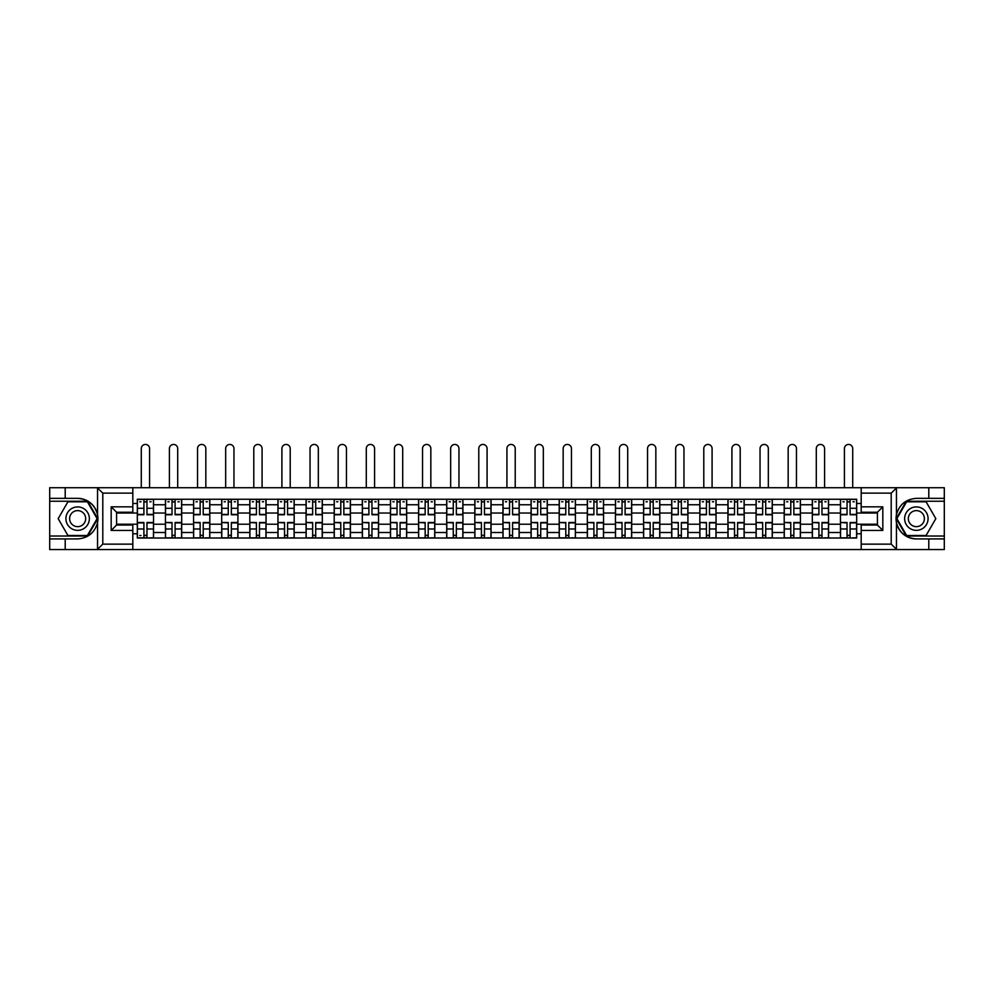 <?xml version="1.0" encoding="UTF-8"?>
<svg xmlns="http://www.w3.org/2000/svg" width="994" height="994" viewBox="0 0 994 994"><rect width="100%" height="100%" fill="white"/><g stroke="black" fill="none" stroke-linecap="round" stroke-linejoin="round"><path stroke-width="1.49" d="M890.574 549.558L944.3 549.558L944.3 501.237L906.304 501.237L896.265 518.632L906.304 536.027L944.3 536.027M132.811 549.558L861.189 549.558L861.189 525.031L877.416 525.031L877.416 512.233L861.189 512.233L861.189 487.719L132.811 487.719L132.811 512.233L116.584 512.233L116.584 525.031L132.811 525.031L132.811 549.558L97.226 549.558L102.792 544.14L132.811 544.14M97.226 549.558L49.7 549.558L49.7 538.922L65.206 538.922L65.206 549.558L103.426 549.558M861.189 487.719L944.3 487.719L944.3 498.354L928.794 498.354L928.794 487.719L890.574 487.719M165.451 538.015L165.451 504.753L153.548 504.753L153.548 538.015M153.548 504.753L153.548 499.249M165.451 504.753L165.451 499.249M181.678 499.249L181.678 538.015M193.569 538.015L193.569 499.249M209.796 499.249L209.796 538.015M221.699 538.015L221.699 499.249M237.926 499.249L237.926 538.015M249.817 538.015L249.817 499.249M266.044 499.249L266.044 538.015M277.947 538.015L277.947 499.249M294.174 499.249L294.174 538.015M306.077 538.015L306.077 499.249M322.304 499.249L322.304 538.015M334.195 538.015L334.195 499.249M350.422 499.249L350.422 538.015M362.325 538.015L362.325 499.249M378.552 499.249L378.552 538.015M390.443 538.015L390.443 499.249M406.67 499.249L406.67 538.015M418.573 538.015L418.573 499.249M434.8 499.249L434.8 538.015M446.704 538.015L446.704 499.249M462.931 499.249L462.931 538.015M474.821 538.015L474.821 499.249M491.048 499.249L491.048 538.015M502.952 538.015L502.952 499.249M519.179 499.249L519.179 538.015M531.069 538.015L531.069 499.249M547.296 499.249L547.296 538.015M559.2 538.015L559.2 499.249M575.427 499.249L575.427 538.015M587.33 538.015L587.33 499.249M603.557 499.249L603.557 538.015M615.448 538.015L615.448 499.249M631.675 499.249L631.675 538.015M643.578 538.015L643.578 499.249M659.805 499.249L659.805 538.015M671.696 538.015L671.696 499.249M687.923 499.249L687.923 538.015M699.826 538.015L699.826 499.249M716.053 499.249L716.053 538.015M727.956 538.015L727.956 499.249M744.183 499.249L744.183 538.015M756.074 538.015L756.074 499.249M772.301 499.249L772.301 538.015M784.204 538.015L784.204 499.249M800.431 499.249L800.431 538.015M812.322 538.015L812.322 499.249M828.549 499.249L828.549 538.015M840.452 538.015L840.452 499.249M840.452 524.223L828.549 524.223M812.322 524.223L800.431 524.223M784.204 524.223L772.301 524.223M756.074 524.223L744.183 524.223M727.956 524.223L716.053 524.223M699.826 524.223L687.923 524.223M671.696 524.223L659.805 524.223M643.578 524.223L631.675 524.223M615.448 524.223L603.557 524.223M587.33 524.223L575.427 524.223M559.2 524.223L547.296 524.223M531.069 524.223L519.179 524.223M502.952 524.223L491.048 524.223M474.821 524.223L462.931 524.223M446.704 524.223L434.8 524.223M418.573 524.223L406.67 524.223M390.443 524.223L378.552 524.223M362.325 524.223L350.422 524.223M334.195 524.223L322.304 524.223M306.077 524.223L294.174 524.223M277.947 524.223L266.044 524.223M249.817 524.223L237.926 524.223M221.699 524.223L209.796 524.223M193.569 524.223L181.678 524.223M165.451 524.223L153.548 524.223M840.452 513.041L828.549 513.041M812.322 513.041L800.431 513.041M784.204 513.041L772.301 513.041M756.074 513.041L744.183 513.041M727.956 513.041L716.053 513.041M699.826 513.041L687.923 513.041M671.696 513.041L659.805 513.041M643.578 513.041L631.675 513.041M615.448 513.041L603.557 513.041M587.33 513.041L575.427 513.041M559.2 513.041L547.296 513.041M531.069 513.041L519.179 513.041M502.952 513.041L491.048 513.041M474.821 513.041L462.931 513.041M446.704 513.041L434.8 513.041M418.573 513.041L406.67 513.041M390.443 513.041L378.552 513.041M362.325 513.041L350.422 513.041M334.195 513.041L322.304 513.041M306.077 513.041L294.174 513.041M277.947 513.041L266.044 513.041M249.817 513.041L237.926 513.041M221.699 513.041L209.796 513.041M193.569 513.041L181.678 513.041M165.451 513.041L153.548 513.041M116.584 524.223L137.321 524.223L137.321 513.041L116.584 513.041M132.811 503.486L137.321 503.486L137.321 513.041M877.416 513.041L856.679 513.041L856.679 499.249L137.321 499.249L137.321 503.486M856.679 503.486L861.189 503.486M861.189 533.778L856.679 533.778L856.679 524.223L877.416 524.223M137.321 524.223L137.321 538.015L856.679 538.015L856.679 533.778M137.321 533.778L132.811 533.778M856.679 513.041L856.679 524.223M146.963 535.306L143.906 535.306M143.906 501.958L146.963 501.958M175.093 535.306L172.024 535.306M172.024 501.958L175.093 501.958M203.223 535.306L200.154 535.306M200.154 501.958L203.223 501.958M231.341 535.306L228.272 535.306M228.272 501.958L231.341 501.958M259.471 535.306L256.402 535.306M256.402 501.958L259.471 501.958M287.589 535.306L284.532 535.306M284.532 501.958L287.589 501.958M315.719 535.306L312.65 535.306M312.65 501.958L315.719 501.958M343.849 535.306L340.78 535.306M340.78 501.958L343.849 501.958M371.967 535.306L368.898 535.306M368.898 501.958L371.967 501.958M400.097 535.306L397.028 535.306M397.028 501.958L400.097 501.958M428.215 535.306L425.159 535.306M425.159 501.958L428.215 501.958M456.345 535.306L453.276 535.306M453.276 501.958L456.345 501.958M484.476 535.306L481.407 535.306M481.407 501.958L484.476 501.958M512.593 535.306L509.524 535.306M509.524 501.958L512.593 501.958M540.724 535.306L537.655 535.306M537.655 501.958L540.724 501.958M568.841 535.306L565.785 535.306M565.785 501.958L568.841 501.958M596.972 535.306L593.903 535.306M593.903 501.958L596.972 501.958M625.102 535.306L622.033 535.306M622.033 501.958L625.102 501.958M653.22 535.306L650.151 535.306M650.151 501.958L653.22 501.958M681.35 535.306L678.281 535.306M678.281 501.958L681.35 501.958M709.467 535.306L706.411 535.306M706.411 501.958L709.467 501.958M737.598 535.306L734.529 535.306M734.529 501.958L737.598 501.958M765.728 535.306L762.659 535.306M762.659 501.958L765.728 501.958M793.846 535.306L790.777 535.306M790.777 501.958L793.846 501.958M821.976 535.306L818.907 535.306M818.907 501.958L821.976 501.958M850.094 535.306L847.037 535.306M847.037 501.958L850.094 501.958M149.585 487.719L149.585 448.592A4.15 4.15 89.7 0 0 145.435 444.442A4.15 4.15 89.7 0 0 141.285 448.592L141.285 487.719M146.963 514.755L146.963 499.435L153.461 499.435L153.461 514.755L146.963 514.755M143.906 501.784L146.963 501.784M139.756 501.784L141.011 501.784M149.845 501.784L151.113 501.784M143.906 499.435L137.408 499.435L137.408 514.755L143.906 514.755L143.906 499.435L146.963 499.435M143.906 522.509L143.906 537.841L137.408 537.841L137.408 522.509L143.906 522.509M146.963 535.493L143.906 535.493M141.011 535.493L139.756 535.493M149.845 537.841L153.461 537.841L153.461 522.509L146.963 522.509L146.963 537.841L141.285 537.841M153.461 537.841L149.585 537.841M177.702 487.719L177.702 448.592A4.15 4.15 78.4 0 0 173.565 444.442A4.15 4.15 78.4 0 0 169.415 448.592L169.415 487.719M175.093 514.755L175.093 499.435L181.579 499.435L181.579 514.755L175.093 514.755M172.024 501.784L175.093 501.784M167.874 501.784L169.142 501.784M177.976 501.784L179.243 501.784M172.024 499.435L165.538 499.435L165.538 514.755L172.024 514.755L172.024 499.435L175.093 499.435M205.833 487.719L205.833 448.592A4.15 4.15 78.4 0 0 201.683 444.442A4.15 4.15 78.4 0 0 197.533 448.592L197.533 487.719M203.223 514.755L203.223 499.435L209.709 499.435L209.709 514.755L203.223 514.755M200.154 501.784L203.223 501.784M196.004 501.784L197.272 501.784M206.106 501.784L207.361 501.784M200.154 499.435L193.656 499.435L193.656 514.755L200.154 514.755L200.154 499.435L203.223 499.435M65.206 538.922L77.644 538.922C88.118 538.139 94.753 532.685 97.549 522.558L97.549 514.706C94.753 504.592 88.118 499.137 77.644 498.354L49.7 498.354L49.7 536.027L87.696 536.027L97.735 518.632L87.696 501.237L49.7 501.237M132.811 493.123L102.792 493.123L97.226 487.719L49.7 487.719L49.7 498.354M49.7 538.922L49.7 536.027M65.206 487.719L65.206 498.354M97.226 487.719L132.811 487.719M77.644 498.354A20.278 20.278 0 0 1 97.549 522.558L97.549 549.396M116.584 512.233L111.179 506.828L132.811 506.828M132.811 530.448L111.179 530.448L116.584 525.031M896.774 487.719L891.208 493.123L861.189 493.123M928.794 498.354L916.356 498.354C905.882 499.137 899.247 504.592 896.451 514.706L896.451 522.558C899.247 532.685 905.882 538.139 916.356 538.922L944.3 538.922M944.3 498.354L944.3 501.237M861.189 544.14L891.208 544.14L896.774 549.558L928.794 549.558L928.794 538.922M896.774 549.558L861.189 549.558M916.356 538.922A20.278 20.278 0 0 1 896.451 514.706L896.451 487.868M877.416 525.031L882.821 530.448L861.189 530.448M861.189 506.828L882.821 506.828L877.416 512.233M65.927 518.632A11.717 11.717 0 0 0 77.644 530.349A11.717 11.717 0 0 0 89.361 518.632A11.717 11.717 0 0 0 77.644 506.915A11.717 11.717 0 0 0 65.927 518.632M69.617 518.632A8.027 8.027 0 0 0 77.644 526.658A8.027 8.027 0 0 0 85.67 518.632A8.027 8.027 0 0 0 77.644 510.618A8.027 8.027 0 0 0 69.617 518.632M87.373 501.784L97.114 518.632L87.373 535.493L67.915 535.493L58.174 518.632L67.915 501.784L87.373 501.784M904.639 518.632A11.717 11.717 0 0 0 916.356 530.349A11.717 11.717 0 0 0 928.073 518.632A11.717 11.717 0 0 0 916.356 506.915A11.717 11.717 0 0 0 904.639 518.632M908.33 518.632A8.027 8.027 0 0 0 916.356 526.658A8.027 8.027 0 0 0 924.383 518.632A8.027 8.027 0 0 0 916.356 510.618A8.027 8.027 0 0 0 908.33 518.632M926.085 501.784L935.826 518.632L926.085 535.493L906.627 535.493L896.886 518.632L906.627 501.784L926.085 501.784M172.024 522.894L165.538 522.509L172.024 522.509L172.024 537.841L165.538 537.841L169.142 537.841M165.538 522.894L165.538 537.841M175.093 535.493L172.024 535.493M177.976 537.841L181.579 537.841L181.579 522.509L175.093 522.509L175.093 537.841L169.415 537.841M181.579 537.841L177.702 537.841M200.154 522.894L193.656 522.509L200.154 522.509L200.154 537.841L193.656 537.841L197.272 537.841M193.656 522.894L193.656 537.841M203.223 535.493L200.154 535.493M206.106 537.841L209.709 537.841L209.709 522.509L203.223 522.509L203.223 537.841L197.533 537.841M209.709 537.841L205.833 537.841M233.963 487.719L233.963 448.592A4.15 4.15 78.4 0 0 229.813 444.442A4.15 4.15 78.4 0 0 225.663 448.592L225.663 487.719M231.341 514.755L231.341 499.435L237.827 499.435L237.827 514.755L231.341 514.755M228.272 501.784L231.341 501.784M224.135 501.784L225.389 501.784M234.224 501.784L235.491 501.784M228.272 499.435L221.786 499.435L221.786 514.755L228.272 514.755L228.272 499.435L231.341 499.435M262.081 487.719L262.081 448.592A4.15 4.15 78.4 0 0 257.931 444.442A4.15 4.15 78.4 0 0 253.793 448.592L253.793 487.719M259.471 514.755L259.471 499.435L265.957 499.435L265.957 514.755L259.471 514.755M256.402 501.784L259.471 501.784M252.252 501.784L253.52 501.784M262.354 501.784L263.609 501.784M256.402 499.435L249.916 499.435L249.916 514.755L256.402 514.755L256.402 499.435L259.471 499.435M290.211 487.719L290.211 448.592A4.15 4.15 78.4 0 0 286.061 444.442A4.15 4.15 78.4 0 0 281.911 448.592L281.911 487.719M287.589 514.755L287.589 499.435L294.087 499.435L294.087 514.755L287.589 514.755M284.532 501.784L287.589 501.784M280.383 501.784L281.637 501.784M290.472 501.784L291.739 501.784M284.532 499.435L278.034 499.435L278.034 514.755L284.532 514.755L284.532 499.435L287.589 499.435M228.272 522.894L221.786 522.509L228.272 522.509L228.272 537.841L221.786 537.841L225.389 537.841M221.786 522.894L221.786 537.841M231.341 535.493L228.272 535.493M234.224 537.841L237.827 537.841L237.827 522.509L231.341 522.509L231.341 537.841L225.663 537.841M237.827 537.841L233.963 537.841M256.402 522.894L249.916 522.509L256.402 522.509L256.402 537.841L249.916 537.841L253.52 537.841M249.916 522.894L249.916 537.841M259.471 535.493L256.402 535.493M262.354 537.841L265.957 537.841L265.957 522.509L259.471 522.509L259.471 537.841L253.793 537.841M265.957 537.841L262.081 537.841M284.532 522.894L278.034 522.509L284.532 522.509L284.532 537.841L278.034 537.841L281.637 537.841M278.034 522.894L278.034 537.841M287.589 535.493L284.532 535.493M290.472 537.841L294.087 537.841L294.087 522.509L287.589 522.509L287.589 537.841L281.911 537.841M294.087 537.841L290.211 537.841M312.65 522.894L306.164 522.509L312.65 522.509L312.65 537.841L306.164 537.841L309.768 537.841M306.164 522.894L306.164 537.841M315.719 535.493L312.65 535.493M318.602 537.841L322.205 537.841L322.205 522.509L315.719 522.509L315.719 537.841L310.041 537.841M322.205 537.841L318.328 537.841M340.78 522.894L334.282 522.509L340.78 522.509L340.78 537.841L334.282 537.841L337.898 537.841M334.282 522.894L334.282 537.841M343.849 535.493L340.78 535.493M346.732 537.841L350.335 537.841L350.335 522.509L343.849 522.509L343.849 537.841L338.159 537.841M350.335 537.841L346.459 537.841M368.898 522.894L362.412 522.509L368.898 522.509L368.898 537.841L362.412 537.841L366.016 537.841M362.412 522.894L362.412 537.841M371.967 535.493L368.898 535.493M374.85 537.841L378.453 537.841L378.453 522.509L371.967 522.509L371.967 537.841L366.289 537.841M378.453 537.841L374.589 537.841M397.028 522.894L390.543 522.509L397.028 522.509L397.028 537.841L390.543 537.841L394.146 537.841M390.543 522.894L390.543 537.841M400.097 535.493L397.028 535.493M402.98 537.841L406.583 537.841L406.583 522.509L400.097 522.509L400.097 537.841L394.419 537.841M406.583 537.841L402.707 537.841M425.159 522.894L418.66 522.509L425.159 522.509L425.159 537.841L418.66 537.841L422.264 537.841M418.66 522.894L418.66 537.841M428.215 535.493L425.159 535.493M431.098 537.841L434.713 537.841L434.713 522.509L428.215 522.509L428.215 537.841L422.537 537.841M434.713 537.841L430.837 537.841M453.276 522.894L446.791 522.509L453.276 522.509L453.276 537.841L446.791 537.841L450.394 537.841M446.791 522.894L446.791 537.841M456.345 535.493L453.276 535.493M459.228 537.841L462.831 537.841L462.831 522.509L456.345 522.509L456.345 537.841L450.667 537.841M462.831 537.841L458.955 537.841M481.407 522.894L474.908 522.509L481.407 522.509L481.407 537.841L474.908 537.841L478.524 537.841M474.908 522.894L474.908 537.841M484.476 535.493L481.407 535.493M487.358 537.841L490.961 537.841L490.961 522.509L484.476 522.509L484.476 537.841L478.785 537.841M490.961 537.841L487.085 537.841M509.524 522.894L503.039 522.509L509.524 522.509L509.524 537.841L503.039 537.841L506.642 537.841M503.039 522.894L503.039 537.841M512.593 535.493L509.524 535.493M515.476 537.841L519.092 537.841L519.092 522.509L512.593 522.509L512.593 537.841L506.915 537.841M519.092 537.841L515.215 537.841M537.655 522.894L531.169 522.509L537.655 522.509L537.655 537.841L531.169 537.841L534.772 537.841M531.169 522.894L531.169 537.841M540.724 535.493L537.655 535.493M543.606 537.841L547.209 537.841L547.209 522.509L540.724 522.509L540.724 537.841L535.045 537.841M547.209 537.841L543.333 537.841M565.785 522.894L559.287 522.509L565.785 522.509L565.785 537.841L559.287 537.841L562.902 537.841M559.287 522.894L559.287 537.841M568.841 535.493L565.785 535.493M571.736 537.841L575.34 537.841L575.34 522.509L568.841 522.509L568.841 537.841L563.163 537.841M575.34 537.841L571.463 537.841M593.903 522.894L587.417 522.509L593.903 522.509L593.903 537.841L587.417 537.841L591.02 537.841M587.417 522.894L587.417 537.841M596.972 535.493L593.903 535.493M599.854 537.841L603.457 537.841L603.457 522.509L596.972 522.509L596.972 537.841L591.293 537.841M603.457 537.841L599.581 537.841M622.033 522.894L615.547 522.509L622.033 522.509L622.033 537.841L615.547 537.841L619.15 537.841M615.547 522.894L615.547 537.841M625.102 535.493L622.033 535.493M627.984 537.841L631.588 537.841L631.588 522.509L625.102 522.509L625.102 537.841L619.411 537.841M631.588 537.841L627.711 537.841M650.151 522.894L643.665 522.509L650.151 522.509L650.151 537.841L643.665 537.841L647.268 537.841M643.665 522.894L643.665 537.841M653.22 535.493L650.151 535.493M656.102 537.841L659.718 537.841L659.718 522.509L653.22 522.509L653.22 537.841L647.541 537.841M659.718 537.841L655.841 537.841M678.281 522.894L671.795 522.509L678.281 522.509L678.281 537.841L671.795 537.841L675.398 537.841M671.795 522.894L671.795 537.841M681.35 535.493L678.281 535.493M684.232 537.841L687.836 537.841L687.836 522.509L681.35 522.509L681.35 537.841L675.671 537.841M687.836 537.841L683.959 537.841M706.411 522.894L699.913 522.509L706.411 522.509L706.411 537.841L699.913 537.841L703.528 537.841M699.913 522.894L699.913 537.841M709.467 535.493L706.411 535.493M712.363 537.841L715.966 537.841L715.966 522.509L709.467 522.509L709.467 537.841L703.789 537.841M715.966 537.841L712.089 537.841M734.529 522.894L728.043 522.509L734.529 522.509L734.529 537.841L728.043 537.841L731.646 537.841M728.043 522.894L728.043 537.841M737.598 535.493L734.529 535.493M740.48 537.841L744.084 537.841L744.084 522.509L737.598 522.509L737.598 537.841L731.919 537.841M744.084 537.841L740.207 537.841M318.328 487.719L318.328 448.592A4.15 4.15 78.4 0 0 314.191 444.442A4.15 4.15 78.4 0 0 310.041 448.592L310.041 487.719M315.719 514.755L315.719 499.435L322.205 499.435L322.205 514.755L315.719 514.755M312.65 501.784L315.719 501.784M308.513 501.784L309.768 501.784M318.602 501.784L319.869 501.784M312.65 499.435L306.164 499.435L306.164 514.755L312.65 514.755L312.65 499.435L315.719 499.435M346.459 487.719L346.459 448.592A4.15 4.15 78.4 0 0 342.309 444.442A4.15 4.15 78.4 0 0 338.159 448.592L338.159 487.719M343.849 514.755L343.849 499.435L350.335 499.435L350.335 514.755L343.849 514.755M340.78 501.784L343.849 501.784M336.631 501.784L337.898 501.784M346.732 501.784L347.987 501.784M340.78 499.435L334.282 499.435L334.282 514.755L340.78 514.755L340.78 499.435L343.849 499.435M374.589 487.719L374.589 448.592A4.15 4.15 78.4 0 0 370.439 444.442A4.15 4.15 78.4 0 0 366.289 448.592L366.289 487.719M371.967 514.755L371.967 499.435L378.453 499.435L378.453 514.755L371.967 514.755M368.898 501.784L371.967 501.784M364.761 501.784L366.016 501.784M374.85 501.784L376.117 501.784M368.898 499.435L362.412 499.435L362.412 514.755L368.898 514.755L368.898 499.435L371.967 499.435M402.707 487.719L402.707 448.592A4.15 4.15 78.4 0 0 398.557 444.442A4.15 4.15 78.4 0 0 394.419 448.592L394.419 487.719M400.097 514.755L400.097 499.435L406.583 499.435L406.583 514.755L400.097 514.755M397.028 501.784L400.097 501.784M392.878 501.784L394.146 501.784M402.98 501.784L404.235 501.784M397.028 499.435L390.543 499.435L390.543 514.755L397.028 514.755L397.028 499.435L400.097 499.435M430.837 487.719L430.837 448.592A4.15 4.15 78.4 0 0 426.687 444.442A4.15 4.15 78.4 0 0 422.537 448.592L422.537 487.719M428.215 514.755L428.215 499.435L434.713 499.435L434.713 514.755L428.215 514.755M425.159 501.784L428.215 501.784M421.009 501.784L422.264 501.784M431.098 501.784L432.365 501.784M425.159 499.435L418.66 499.435L418.66 514.755L425.159 514.755L425.159 499.435L428.215 499.435M458.955 487.719L458.955 448.592A4.15 4.15 78.4 0 0 454.817 444.442A4.15 4.15 78.4 0 0 450.667 448.592L450.667 487.719M456.345 514.755L456.345 499.435L462.831 499.435L462.831 514.755L456.345 514.755M453.276 501.784L456.345 501.784M449.139 501.784L450.394 501.784M459.228 501.784L460.495 501.784M453.276 499.435L446.791 499.435L446.791 514.755L453.276 514.755L453.276 499.435L456.345 499.435M487.085 487.719L487.085 448.592A4.15 4.15 78.4 0 0 482.935 444.442A4.15 4.15 78.4 0 0 478.785 448.592L478.785 487.719M484.476 514.755L484.476 499.435L490.961 499.435L490.961 514.755L484.476 514.755M481.407 501.784L484.476 501.784M477.257 501.784L478.524 501.784M487.358 501.784L488.613 501.784M481.407 499.435L474.908 499.435L474.908 514.755L481.407 514.755L481.407 499.435L484.476 499.435M515.215 487.719L515.215 448.592A4.15 4.15 78.4 0 0 511.065 444.442A4.15 4.15 78.4 0 0 506.915 448.592L506.915 487.719M512.593 514.755L512.593 499.435L519.092 499.435L519.092 514.755L512.593 514.755M509.524 501.784L512.593 501.784M505.387 501.784L506.642 501.784M515.476 501.784L516.743 501.784M509.524 499.435L503.039 499.435L503.039 514.755L509.524 514.755L509.524 499.435L512.593 499.435M543.333 487.719L543.333 448.592A4.15 4.15 78.4 0 0 539.183 444.442A4.15 4.15 78.4 0 0 535.045 448.592L535.045 487.719M540.724 514.755L540.724 499.435L547.209 499.435L547.209 514.755L540.724 514.755M537.655 501.784L540.724 501.784M533.505 501.784L534.772 501.784M543.606 501.784L544.861 501.784M537.655 499.435L531.169 499.435L531.169 514.755L537.655 514.755L537.655 499.435L540.724 499.435M571.463 487.719L571.463 448.592A4.15 4.15 78.4 0 0 567.313 444.442A4.15 4.15 78.4 0 0 563.163 448.592L563.163 487.719M568.841 514.755L568.841 499.435L575.34 499.435L575.34 514.755L568.841 514.755M565.785 501.784L568.841 501.784M561.635 501.784L562.902 501.784M571.736 501.784L572.991 501.784M565.785 499.435L559.287 499.435L559.287 514.755L565.785 514.755L565.785 499.435L568.841 499.435M599.581 487.719L599.581 448.592A4.15 4.15 78.4 0 0 595.443 444.442A4.15 4.15 78.4 0 0 591.293 448.592L591.293 487.719M596.972 514.755L596.972 499.435L603.457 499.435L603.457 514.755L596.972 514.755M593.903 501.784L596.972 501.784M589.765 501.784L591.02 501.784M599.854 501.784L601.121 501.784M593.903 499.435L587.417 499.435L587.417 514.755L593.903 514.755L593.903 499.435L596.972 499.435M627.711 487.719L627.711 448.592A4.15 4.15 78.4 0 0 623.561 444.442A4.15 4.15 78.4 0 0 619.411 448.592L619.411 487.719M625.102 514.755L625.102 499.435L631.588 499.435L631.588 514.755L625.102 514.755M622.033 501.784L625.102 501.784M617.883 501.784L619.15 501.784M627.984 501.784L629.239 501.784M622.033 499.435L615.547 499.435L615.547 514.755L622.033 514.755L622.033 499.435L625.102 499.435M655.841 487.719L655.841 448.592A4.15 4.15 78.4 0 0 651.691 444.442A4.15 4.15 78.4 0 0 647.541 448.592L647.541 487.719M653.22 514.755L653.22 499.435L659.718 499.435L659.718 514.755L653.22 514.755M650.151 501.784L653.22 501.784M646.013 501.784L647.268 501.784M656.102 501.784L657.369 501.784M650.151 499.435L643.665 499.435L643.665 514.755L650.151 514.755L650.151 499.435L653.22 499.435M683.959 487.719L683.959 448.592A4.15 4.15 78.4 0 0 679.809 444.442A4.15 4.15 78.4 0 0 675.671 448.592L675.671 487.719M681.35 514.755L681.35 499.435L687.836 499.435L687.836 514.755L681.35 514.755M678.281 501.784L681.35 501.784M674.131 501.784L675.398 501.784M684.232 501.784L685.487 501.784M678.281 499.435L671.795 499.435L671.795 514.755L678.281 514.755L678.281 499.435L681.35 499.435M712.089 487.719L712.089 448.592A4.15 4.15 78.4 0 0 707.939 444.442A4.15 4.15 78.4 0 0 703.789 448.592L703.789 487.719M709.467 514.755L709.467 499.435L715.966 499.435L715.966 514.755L709.467 514.755M706.411 501.784L709.467 501.784M702.261 501.784L703.528 501.784M712.363 501.784L713.617 501.784M706.411 499.435L699.913 499.435L699.913 514.755L706.411 514.755L706.411 499.435L709.467 499.435M740.207 487.719L740.207 448.592A4.15 4.15 78.4 0 0 736.069 444.442A4.15 4.15 78.4 0 0 731.919 448.592L731.919 487.719M737.598 514.755L737.598 499.435L744.084 499.435L744.084 514.755L737.598 514.755M734.529 501.784L737.598 501.784M730.391 501.784L731.646 501.784M740.48 501.784L741.748 501.784M734.529 499.435L728.043 499.435L728.043 514.755L734.529 514.755L734.529 499.435L737.598 499.435M768.337 487.719L768.337 448.592A4.15 4.15 78.4 0 0 764.187 444.442A4.15 4.15 78.4 0 0 760.037 448.592L760.037 487.719M765.728 514.755L765.728 499.435L772.214 499.435L772.214 514.755L765.728 514.755M762.659 501.784L765.728 501.784M758.509 501.784L759.776 501.784M768.611 501.784L769.865 501.784M762.659 499.435L756.173 499.435L756.173 514.755L762.659 514.755L762.659 499.435L765.728 499.435M796.467 487.719L796.467 448.592A4.15 4.15 78.4 0 0 792.317 444.442A4.15 4.15 78.4 0 0 788.167 448.592L788.167 487.719M793.846 514.755L793.846 499.435L800.344 499.435L800.344 514.755L793.846 514.755M790.777 501.784L793.846 501.784M786.639 501.784L787.894 501.784M796.728 501.784L797.996 501.784M790.777 499.435L784.291 499.435L784.291 514.755L790.777 514.755L790.777 499.435L793.846 499.435M824.585 487.719L824.585 448.592A4.15 4.15 78.4 0 0 820.435 444.442A4.15 4.15 78.4 0 0 816.298 448.592L816.298 487.719M821.976 514.755L821.976 499.435L828.462 499.435L828.462 514.755L821.976 514.755M818.907 501.784L821.976 501.784M814.757 501.784L816.024 501.784M824.858 501.784L826.126 501.784M818.907 499.435L812.421 499.435L812.421 514.755L818.907 514.755L818.907 499.435L821.976 499.435M852.715 487.719L852.715 448.592A4.15 4.15 78.4 0 0 848.565 444.442A4.15 4.15 78.4 0 0 844.415 448.592L844.415 487.719M850.094 514.755L850.094 499.435L856.592 499.435L856.592 514.755L850.094 514.755M847.037 501.784L850.094 501.784M842.887 501.784L844.154 501.784M852.989 501.784L854.244 501.784M847.037 499.435L840.539 499.435L840.539 514.755L847.037 514.755L847.037 499.435L850.094 499.435M762.659 522.894L756.173 522.509L762.659 522.509L762.659 537.841L756.173 537.841L759.776 537.841M756.173 522.894L756.173 537.841M765.728 535.493L762.659 535.493M768.611 537.841L772.214 537.841L772.214 522.509L765.728 522.509L765.728 537.841L760.037 537.841M772.214 537.841L768.337 537.841M790.777 522.894L784.291 522.509L790.777 522.509L790.777 537.841L784.291 537.841L787.894 537.841M784.291 522.894L784.291 537.841M793.846 535.493L790.777 535.493M796.728 537.841L800.344 537.841L800.344 522.509L793.846 522.509L793.846 537.841L788.167 537.841M800.344 537.841L796.467 537.841M818.907 522.894L812.421 522.509L818.907 522.509L818.907 537.841L812.421 537.841L816.024 537.841M812.421 522.894L812.421 537.841M821.976 535.493L818.907 535.493M824.858 537.841L828.462 537.841L828.462 522.509L821.976 522.509L821.976 537.841L816.298 537.841M828.462 537.841L824.585 537.841M847.037 522.894L840.539 522.509L847.037 522.509L847.037 537.841L840.539 537.841L844.154 537.841M840.539 522.894L840.539 537.841M850.094 535.493L847.037 535.493M852.989 537.841L856.592 537.841L856.592 522.509L850.094 522.509L850.094 537.841L844.415 537.841M856.592 537.841L852.715 537.841M812.322 504.753L800.431 504.753M784.204 504.753L772.301 504.753M756.074 504.753L744.183 504.753M727.956 504.753L716.053 504.753M699.826 504.753L687.923 504.753M671.696 504.753L659.805 504.753M643.578 504.753L631.675 504.753M615.448 504.753L603.557 504.753M587.33 504.753L575.427 504.753M559.2 504.753L547.296 504.753M531.069 504.753L519.179 504.753M502.952 504.753L491.048 504.753M474.821 504.753L462.931 504.753M446.704 504.753L434.8 504.753M418.573 504.753L406.67 504.753M390.443 504.753L378.552 504.753M362.325 504.753L350.422 504.753M334.195 504.753L322.304 504.753M306.077 504.753L294.174 504.753M277.947 504.753L266.044 504.753M249.817 504.753L237.926 504.753M221.699 504.753L209.796 504.753M193.569 504.753L181.678 504.753M840.452 504.753L828.549 504.753M812.322 532.523L800.431 532.523M784.204 532.523L772.301 532.523M756.074 532.523L744.183 532.523M727.956 532.523L716.053 532.523M699.826 532.523L687.923 532.523M671.696 532.523L659.805 532.523M643.578 532.523L631.675 532.523M615.448 532.523L603.557 532.523M587.33 532.523L575.427 532.523M559.2 532.523L547.296 532.523M531.069 532.523L519.179 532.523M502.952 532.523L491.048 532.523M474.821 532.523L462.931 532.523M446.704 532.523L434.8 532.523M418.573 532.523L406.67 532.523M390.443 532.523L378.552 532.523M362.325 532.523L350.422 532.523M334.195 532.523L322.304 532.523M306.077 532.523L294.174 532.523M277.947 532.523L266.044 532.523M249.817 532.523L237.926 532.523M221.699 532.523L209.796 532.523M193.569 532.523L181.678 532.523M165.451 532.523L153.548 532.523M840.452 532.523L828.549 532.523M146.963 514.383L153.461 514.383M146.963 508.294L153.461 508.294M137.408 514.383L143.906 514.383M137.408 508.294L143.906 508.294M143.906 522.894L137.408 522.894M143.906 528.982L137.408 528.982M153.461 522.894L146.963 522.894M153.461 528.982L146.963 528.982M175.093 514.383L181.579 514.383M175.093 508.294L181.579 508.294M165.538 514.383L172.024 514.383M165.538 508.294L172.024 508.294M203.223 514.383L209.709 514.383M203.223 508.294L209.709 508.294M193.656 514.383L200.154 514.383M193.656 508.294L200.154 508.294M97.549 514.706L97.549 487.868M102.792 493.123L102.792 544.14M111.179 530.448L111.179 506.828M896.451 522.558L896.451 549.396M891.208 544.14L891.208 493.123M882.821 506.828L882.821 530.448M172.024 528.982L165.538 528.982M181.579 522.894L175.093 522.894M181.579 528.982L175.093 528.982M200.154 528.982L193.656 528.982M209.709 522.894L203.223 522.894M209.709 528.982L203.223 528.982M231.341 514.383L237.827 514.383M231.341 508.294L237.827 508.294M221.786 514.383L228.272 514.383M221.786 508.294L228.272 508.294M259.471 514.383L265.957 514.383M259.471 508.294L265.957 508.294M249.916 514.383L256.402 514.383M249.916 508.294L256.402 508.294M287.589 514.383L294.087 514.383M287.589 508.294L294.087 508.294M278.034 514.383L284.532 514.383M278.034 508.294L284.532 508.294M228.272 528.982L221.786 528.982M237.827 522.894L231.341 522.894M237.827 528.982L231.341 528.982M256.402 528.982L249.916 528.982M265.957 522.894L259.471 522.894M265.957 528.982L259.471 528.982M284.532 528.982L278.034 528.982M294.087 522.894L287.589 522.894M294.087 528.982L287.589 528.982M312.65 528.982L306.164 528.982M322.205 522.894L315.719 522.894M322.205 528.982L315.719 528.982M340.78 528.982L334.282 528.982M350.335 522.894L343.849 522.894M350.335 528.982L343.849 528.982M368.898 528.982L362.412 528.982M378.453 522.894L371.967 522.894M378.453 528.982L371.967 528.982M397.028 528.982L390.543 528.982M406.583 522.894L400.097 522.894M406.583 528.982L400.097 528.982M425.159 528.982L418.66 528.982M434.713 522.894L428.215 522.894M434.713 528.982L428.215 528.982M453.276 528.982L446.791 528.982M462.831 522.894L456.345 522.894M462.831 528.982L456.345 528.982M481.407 528.982L474.908 528.982M490.961 522.894L484.476 522.894M490.961 528.982L484.476 528.982M509.524 528.982L503.039 528.982M519.092 522.894L512.593 522.894M519.092 528.982L512.593 528.982M537.655 528.982L531.169 528.982M547.209 522.894L540.724 522.894M547.209 528.982L540.724 528.982M565.785 528.982L559.287 528.982M575.34 522.894L568.841 522.894M575.34 528.982L568.841 528.982M593.903 528.982L587.417 528.982M603.457 522.894L596.972 522.894M603.457 528.982L596.972 528.982M622.033 528.982L615.547 528.982M631.588 522.894L625.102 522.894M631.588 528.982L625.102 528.982M650.151 528.982L643.665 528.982M659.718 522.894L653.22 522.894M659.718 528.982L653.22 528.982M678.281 528.982L671.795 528.982M687.836 522.894L681.35 522.894M687.836 528.982L681.35 528.982M706.411 528.982L699.913 528.982M715.966 522.894L709.467 522.894M715.966 528.982L709.467 528.982M734.529 528.982L728.043 528.982M744.084 522.894L737.598 522.894M744.084 528.982L737.598 528.982M315.719 514.383L322.205 514.383M315.719 508.294L322.205 508.294M306.164 514.383L312.65 514.383M306.164 508.294L312.65 508.294M343.849 514.383L350.335 514.383M343.849 508.294L350.335 508.294M334.282 514.383L340.78 514.383M334.282 508.294L340.78 508.294M371.967 514.383L378.453 514.383M371.967 508.294L378.453 508.294M362.412 514.383L368.898 514.383M362.412 508.294L368.898 508.294M400.097 514.383L406.583 514.383M400.097 508.294L406.583 508.294M390.543 514.383L397.028 514.383M390.543 508.294L397.028 508.294M428.215 514.383L434.713 514.383M428.215 508.294L434.713 508.294M418.66 514.383L425.159 514.383M418.66 508.294L425.159 508.294M456.345 514.383L462.831 514.383M456.345 508.294L462.831 508.294M446.791 514.383L453.276 514.383M446.791 508.294L453.276 508.294M484.476 514.383L490.961 514.383M484.476 508.294L490.961 508.294M474.908 514.383L481.407 514.383M474.908 508.294L481.407 508.294M512.593 514.383L519.092 514.383M512.593 508.294L519.092 508.294M503.039 514.383L509.524 514.383M503.039 508.294L509.524 508.294M540.724 514.383L547.209 514.383M540.724 508.294L547.209 508.294M531.169 514.383L537.655 514.383M531.169 508.294L537.655 508.294M568.841 514.383L575.34 514.383M568.841 508.294L575.34 508.294M559.287 514.383L565.785 514.383M559.287 508.294L565.785 508.294M596.972 514.383L603.457 514.383M596.972 508.294L603.457 508.294M587.417 514.383L593.903 514.383M587.417 508.294L593.903 508.294M625.102 514.383L631.588 514.383M625.102 508.294L631.588 508.294M615.547 514.383L622.033 514.383M615.547 508.294L622.033 508.294M653.22 514.383L659.718 514.383M653.22 508.294L659.718 508.294M643.665 514.383L650.151 514.383M643.665 508.294L650.151 508.294M681.35 514.383L687.836 514.383M681.35 508.294L687.836 508.294M671.795 514.383L678.281 514.383M671.795 508.294L678.281 508.294M709.467 514.383L715.966 514.383M709.467 508.294L715.966 508.294M699.913 514.383L706.411 514.383M699.913 508.294L706.411 508.294M737.598 514.383L744.084 514.383M737.598 508.294L744.084 508.294M728.043 514.383L734.529 514.383M728.043 508.294L734.529 508.294M765.728 514.383L772.214 514.383M765.728 508.294L772.214 508.294M756.173 514.383L762.659 514.383M756.173 508.294L762.659 508.294M793.846 514.383L800.344 514.383M793.846 508.294L800.344 508.294M784.291 514.383L790.777 514.383M784.291 508.294L790.777 508.294M821.976 514.383L828.462 514.383M821.976 508.294L828.462 508.294M812.421 514.383L818.907 514.383M812.421 508.294L818.907 508.294M850.094 514.383L856.592 514.383M850.094 508.294L856.592 508.294M840.539 514.383L847.037 514.383M840.539 508.294L847.037 508.294M762.659 528.982L756.173 528.982M772.214 522.894L765.728 522.894M772.214 528.982L765.728 528.982M790.777 528.982L784.291 528.982M800.344 522.894L793.846 522.894M800.344 528.982L793.846 528.982M818.907 528.982L812.421 528.982M828.462 522.894L821.976 522.894M828.462 528.982L821.976 528.982M847.037 528.982L840.539 528.982M856.592 522.894L850.094 522.894M856.592 528.982L850.094 528.982"/></g></svg>

